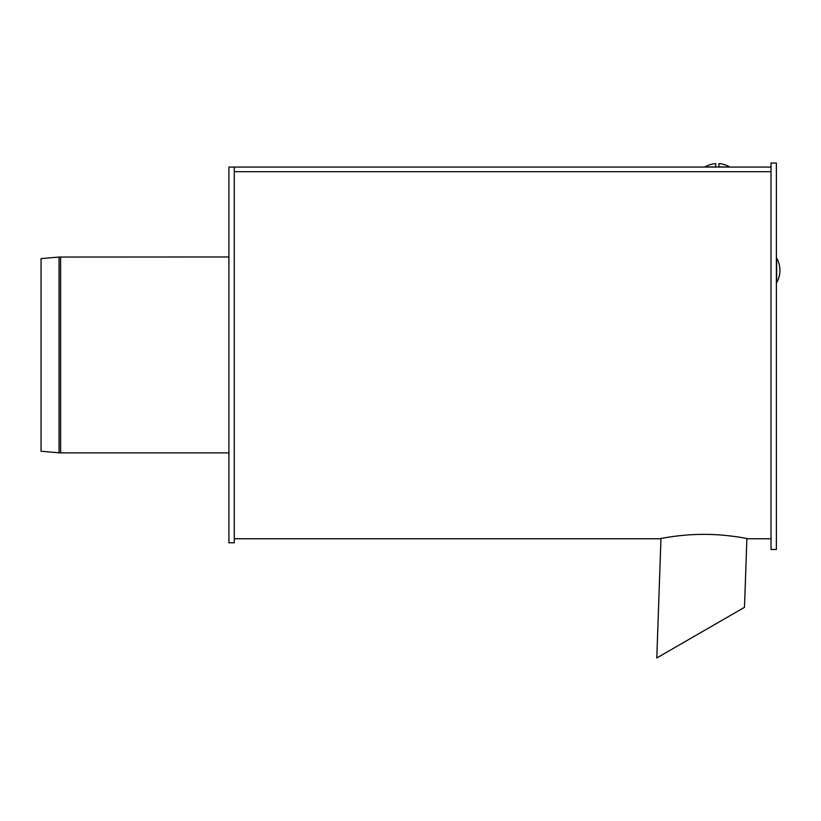 <?xml version="1.0" encoding="UTF-8"?>
<svg xmlns="http://www.w3.org/2000/svg" width="821" height="821" viewBox="0 0 821 821"><rect width="100%" height="100%" fill="white"/><g stroke="black" fill="none" stroke-linecap="round" stroke-linejoin="round"><path stroke-width="1.23" d="M60.61 256.973L60.61 452.884A17.713 17.713 0 0 1 59.061 452.812L59.061 257.045L228.905 256.973M59.061 257.045L41.05 258.615L41.05 451.242L59.061 452.812M771.011 167.074L228.905 167.074L228.905 542.784L234.272 542.784L234.272 167.074M776.645 258.153L776.645 282.629A24.343 24.343 0 0 0 776.645 258.153L776.379 258.153M715.727 167.074L715.727 163.636A24.394 24.394 0 0 0 704.993 166.94L704.993 167.074M718.95 166.94L729.684 166.94A24.394 24.394 0 0 0 718.95 163.636L718.95 167.074M715.727 166.94L704.993 166.94M741.753 608.905L656.79 657.96L744.493 607.324L746.894 538.504M703.925 534.368C680.229 534.255 659.058 538.894 659.643 538.761C659.058 538.894 680.229 534.255 703.925 534.368C727.611 534.255 748.783 538.894 748.198 538.761C748.783 538.894 727.611 534.255 703.925 534.368M771.011 171.681L234.272 171.681M771.011 163.04L771.011 549.495L776.379 549.495L776.379 163.04L771.011 163.04M60.61 452.884L228.905 452.884M656.79 657.949L660.967 538.504M234.272 538.761L659.643 538.761M748.198 538.761L771.011 538.761"/></g></svg>
